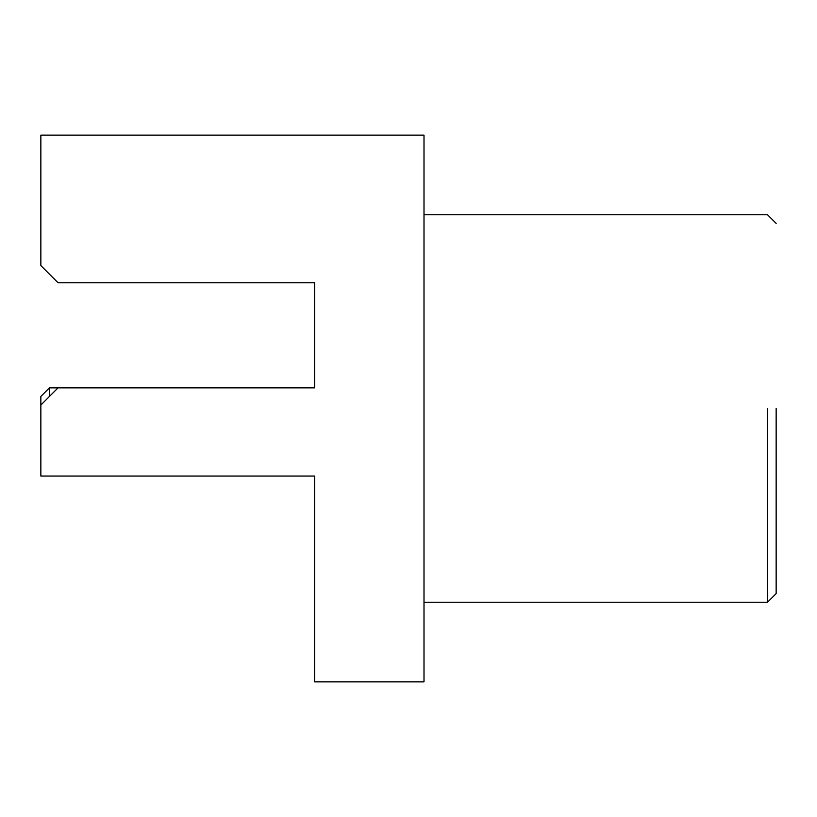 <?xml version="1.0" encoding="UTF-8"?>
<svg xmlns="http://www.w3.org/2000/svg" width="817" height="817" viewBox="0 0 817 817"><rect width="100%" height="100%" fill="white"/><g stroke="black" fill="none" stroke-linecap="round" stroke-linejoin="round"><path stroke-width="1.23" d="M40.85 476.056L40.85 405.058L58.068 387.84L314.647 387.84L58.068 387.84L40.85 405.058L40.85 476.056L314.647 476.056L40.85 476.056M58.068 282.794L40.85 265.576L40.85 135.132L424.003 135.132L424.003 681.868L424.003 135.132L40.85 135.132L40.85 265.576L58.068 282.794L314.647 282.794L58.068 282.794M314.647 282.794L314.647 387.84L314.647 282.794M314.647 476.056L314.647 681.868L424.003 681.868L314.647 681.868L314.647 476.056M767.541 408.5L767.541 602.231L767.541 408.5M776.15 408.5L776.15 593.612L776.15 408.5M40.85 408.5L40.85 396.449L40.85 408.5M58.068 387.84L49.459 387.84L49.459 396.449L49.459 387.84L40.85 396.449L40.85 405.058M776.15 593.612L767.541 602.231L424.003 602.231M776.15 223.388L767.541 214.769L424.003 214.769"/></g></svg>
